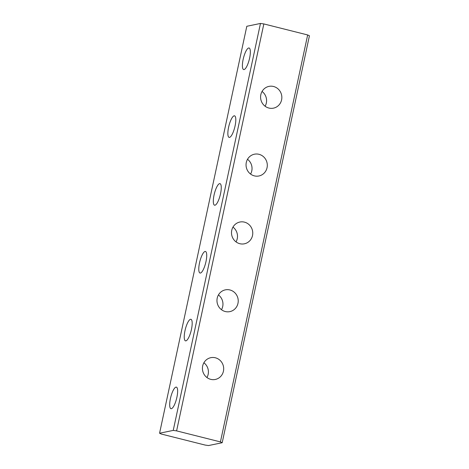 <?xml version="1.0" encoding="UTF-8"?>
<svg xmlns="http://www.w3.org/2000/svg" width="469" height="469" viewBox="0 0 469 469"><rect width="100%" height="100%" fill="white"/><g stroke="black" fill="none" stroke-linecap="round" stroke-linejoin="round"><path stroke-width="0.7" d="M249.608 58.109A11.115 3.002 -75.9 0 0 249.08 47.996A11.115 3.002 -75.9 0 0 243.135 59.452A11.115 3.002 -75.9 0 0 243.657 69.559A11.115 3.002 -75.9 0 0 249.608 58.109M235.069 125.932A11.115 3.002 -75.9 0 0 234.541 115.825A11.115 3.002 -75.9 0 0 228.591 127.275A11.115 3.002 -75.9 0 0 229.118 137.382A11.115 3.002 -75.9 0 0 235.069 125.932M176.907 397.237A11.115 3.002 -75.9 0 0 176.379 387.124A11.115 3.002 -75.9 0 0 170.429 398.574A11.115 3.002 -75.9 0 0 170.956 408.687A11.115 3.002 -75.9 0 0 176.907 397.237M191.446 329.408A11.115 3.002 -75.9 0 0 190.918 319.301A11.115 3.002 -75.9 0 0 184.974 330.751A11.115 3.002 -75.9 0 0 185.495 340.857A11.115 3.002 -75.9 0 0 191.446 329.408M205.985 261.585A11.115 3.002 -75.9 0 0 205.463 251.472A11.115 3.002 -75.9 0 0 199.513 262.927A11.115 3.002 -75.9 0 0 200.034 273.034A11.115 3.002 -75.9 0 0 205.985 261.585M262.054 91.461A11.115 10.611 -101.7 0 1 265.114 106.234M273.527 86.484A11.115 10.611 -101.7 0 1 281.851 97.499A11.115 10.611 -101.7 0 1 273.468 108.151A11.115 10.611 -101.7 0 1 268.901 108.052A11.115 10.611 -101.7 0 1 260.582 97.03A11.115 10.611 -101.7 0 1 268.96 86.384A11.115 10.611 -101.7 0 1 273.527 86.484M247.509 159.29A11.115 10.611 -101.7 0 1 250.569 174.058M258.988 154.307A11.115 10.611 -101.7 0 1 267.307 165.328A11.115 10.611 -101.7 0 1 258.929 175.981A11.115 10.611 -101.7 0 1 254.362 175.875A11.115 10.611 -101.7 0 1 246.043 164.859A11.115 10.611 -101.7 0 1 254.421 154.207A11.115 10.611 -101.7 0 1 258.988 154.307M203.886 362.766A11.115 10.611 -101.7 0 1 206.946 377.539M215.365 357.783A11.115 10.611 -101.7 0 1 223.69 368.804A11.115 10.611 -101.7 0 1 215.306 379.456A11.115 10.611 -101.7 0 1 210.739 379.351A11.115 10.611 -101.7 0 1 202.42 368.335A11.115 10.611 -101.7 0 1 210.798 357.683A11.115 10.611 -101.7 0 1 215.365 357.783M218.431 294.942A11.115 10.611 -101.7 0 1 221.491 309.71M229.904 289.959A11.115 10.611 -101.7 0 1 238.229 300.981A11.115 10.611 -101.7 0 1 229.851 311.627A11.115 10.611 -101.7 0 1 225.284 311.527A11.115 10.611 -101.7 0 1 216.959 300.512A11.115 10.611 -101.7 0 1 225.337 289.86A11.115 10.611 -101.7 0 1 229.904 289.959M220.524 193.756A11.115 3.002 -75.9 0 0 220.002 183.649A11.115 3.002 -75.9 0 0 214.052 195.098A11.115 3.002 -75.9 0 0 214.579 205.211A11.115 3.002 -75.9 0 0 220.524 193.756M232.97 227.113A11.115 10.611 -101.7 0 1 236.03 241.887M244.449 222.136A11.115 10.611 -101.7 0 1 252.768 233.152A11.115 10.611 -101.7 0 1 244.39 243.804A11.115 10.611 -101.7 0 1 239.823 243.704A11.115 10.611 -101.7 0 1 231.498 232.683A11.115 10.611 -101.7 0 1 239.882 222.03A11.115 10.611 -101.7 0 1 244.449 222.136M173.231 430.401L159.566 433.233L161.336 434.048L205.158 445.069L208.529 445.55L222.195 442.718L220.424 441.904L176.602 430.882L173.231 430.401L260.471 23.45L246.805 26.282L159.566 433.233M220.424 441.904L307.664 34.952L263.842 23.931L176.602 430.882M307.664 34.952L309.434 35.767L222.195 442.718M260.471 23.45L263.842 23.931"/></g></svg>
